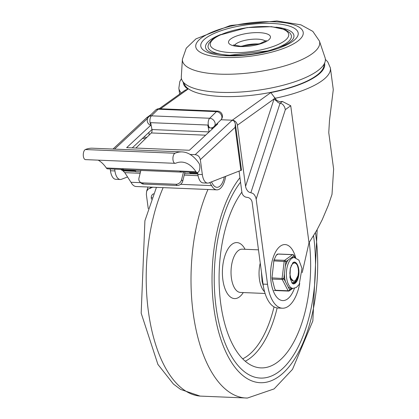 <?xml version="1.0" encoding="UTF-8"?>
<svg xmlns="http://www.w3.org/2000/svg" width="419" height="419" viewBox="0 0 419 419"><rect width="100%" height="100%" fill="white"/><g stroke="black" fill="none" stroke-linecap="round" stroke-linejoin="round"><path stroke-width="0.63" d="M230.429 55.224A42.047 12.853 172.4 0 1 208.06 45.896L208.788 43.576L212.443 39.318L219.053 35.301L247.095 27.602L271.47 26.669L285.219 29.639L289.791 32.75L291.121 34.814A42.047 12.853 172.4 0 1 273.513 49.18A42.047 12.853 172.4 0 1 230.429 55.224M182.396 59.252L181.312 76.729A72.623 22.202 -7.6 0 0 220.001 92.327A72.623 22.202 -7.6 0 0 293.74 82.114A72.623 22.202 -7.6 0 0 325.018 57.555L319.388 40.973L312.836 31.383L300.91 24.836L276.928 20.95L230.382 25.48L195.987 38.841L186.261 48.185L182.396 59.252A69.229 21.165 -7.6 0 0 219.278 74.126A69.229 21.165 -7.6 0 0 289.571 64.39A69.229 21.165 -7.6 0 0 319.388 40.973M275.932 27.177A44.592 13.633 172.4 0 1 292.253 40.067L289.351 42.539L284.962 45.058L268.925 50.788L227.994 55.402L211.454 52.773L208.343 51.259A44.592 13.633 172.4 0 1 220.713 34.541M146.477 117.938A5.096 4.206 54.4 0 1 147.032 117.44A5.096 4.206 54.4 0 1 148.761 116.796L148.761 116.796A5.096 4.001 45.6 0 1 151.427 115.848L158.183 109.223L216.445 111.637A5.096 2.42 -87.6 0 1 217.555 111.135L159.293 108.725A5.096 2.42 92.4 0 0 158.183 109.223A5.096 4.001 45.6 0 0 155.517 110.176L148.761 116.796A5.096 5.096 0 0 0 151.17 125.401M160.535 108.772L187.937 89.158L185.046 90.232L159.215 108.72M148.247 208.652L146.367 194.557L146.608 191.3L148.216 189.042L152.72 187.204M250.861 192.724L252.887 193.416L254.275 194.667L255.648 197.045L256.171 199.104L285.36 109.605L284.559 106.903L283.024 104.692L281.578 103.634L278.258 102.676L276.142 100.607A5.096 2.284 18.1 0 1 274.052 98.963L245.555 186.345L245.675 187.036L246.356 189.048L247.886 191.258L249.336 192.316L250.861 192.724L280.054 103.226L282.464 101.503L290.728 105.761L309.013 242.79L316.9 230.062L322.174 219.828L328.245 205.488L332.01 194.364L333.624 169.087L328.763 132.661L329.491 120.326L333.283 89.614L330.397 67.972L327.742 61.844L325.374 59.393M324.584 63.19A71.345 21.809 172.4 0 1 270.852 92.589L276.587 100.288L279.321 101.597L282.464 101.503M270.852 92.589L232.273 120.206L221.038 119.74L232.273 120.206A5.096 4.206 54.4 0 1 237.395 125.202L245.555 186.345M276.587 100.288L276.142 100.607L274.791 97.585L274.052 98.963L237.395 125.202M153.59 193.793A5.096 4.206 -125.6 0 0 152.82 194.212A5.096 4.206 -125.6 0 0 151.306 198.171L152.06 197.627M256.171 199.104L267.537 284.291A35.673 16.933 92.4 0 0 282.437 308.211L277.959 308.028A35.673 16.933 -87.6 0 1 263.053 284.108L252.144 202.34A5.096 4.206 -125.6 0 0 247.021 197.349A5.096 4.206 54.4 0 1 241.899 192.352L239.092 171.319M282.437 308.211A35.673 16.933 92.4 0 0 299.344 285.234L299.747 283.48M302.219 272.612L309.013 242.79M151.448 199.245L151.306 198.171M127.554 176.954L121.484 179.28A12.743 6.049 -87.6 0 1 120.258 179.489A12.743 6.049 -87.6 0 1 114.937 170.947L114.696 169.135M110.213 168.946L110.459 170.763A12.743 6.049 92.4 0 0 115.78 179.306L120.258 179.489M200.345 159.649L199.622 157.534L198.575 156.182L197.229 155.192L195.217 154.632L232.273 120.206L234.294 121.232L235.337 123.851L235.117 127.339L200.345 159.649L202.335 174.566A12.743 6.049 92.4 0 0 207.656 183.108L203.173 182.92A12.743 6.049 -87.6 0 1 197.852 174.377L197.6 172.508M207.656 183.108A12.743 6.049 92.4 0 0 208.882 182.899L241.512 170.135L235.337 123.851M112.973 149.054L146.194 118.184L148.745 116.812M212.485 128.806L211.873 128.78M150.74 125.281L126.648 147.666L189.393 150.264L217.775 123.893L216.848 123.851M195.217 154.632L190.09 154.422M209.133 131.922A2.551 1.21 92.4 0 0 209.133 131.917L151.987 129.55L132.242 147.897M213.035 128.293L211.768 128.24M149.227 134.997L148.886 132.43M182.092 151.914L92.452 148.206A67.92 32.237 92.4 0 0 85.376 149.541A5.096 2.42 92.4 0 0 83.271 154.988A5.096 2.42 92.4 0 0 85.486 159.623L175.126 163.331A5.096 2.42 -87.6 0 1 172.911 158.696A5.096 2.42 -87.6 0 1 175.016 153.249A67.92 32.237 -87.6 0 1 182.092 151.914A67.92 32.237 -87.6 0 1 198.925 163.216A5.096 2.42 -87.6 0 1 199.716 168.977A5.096 2.42 -87.6 0 1 197.244 172.549A5.096 2.42 -87.6 0 1 195.977 171.701A57.728 27.403 92.4 0 0 181.668 162.095A57.728 27.403 92.4 0 0 175.655 163.232A5.096 2.42 -87.6 0 1 175.126 163.331M179.751 171.057L122.61 168.695A5.096 2.42 -87.6 0 1 122.589 168.663L122.61 168.695A6.369 3.022 92.4 0 0 124.186 169.753L181.333 172.12A6.369 3.022 -87.6 0 1 179.751 171.057L179.73 171.031A5.096 2.42 92.4 0 0 180.998 171.879L197.244 172.549M98.177 160.147A57.728 27.403 -87.6 0 1 106.342 167.993A5.096 2.42 92.4 0 0 107.604 168.841L123.401 169.496M181.553 179.809A5.096 4.127 134.4 0 1 175.928 184.266L177.158 185.47A5.096 4.127 -45.6 0 0 182.784 181.013L181.553 179.809L183.48 171.984A2.242 1.063 -87.6 0 1 183.48 171.979L182.129 171.926A6.369 3.022 -87.6 0 1 181.333 172.12M151.091 124.982A5.096 2.42 -87.6 0 1 149.908 120.389A5.096 2.42 -87.6 0 1 151.427 115.848L209.689 118.258A5.096 2.42 -87.6 0 0 208.17 122.846A5.096 2.42 -87.6 0 0 209.39 127.434A5.096 2.42 -87.6 0 0 210.38 127.942A5.096 5.096 0 0 0 214.156 126.486L214.156 126.486A5.096 4.001 -134.4 0 0 214.497 121.458A5.096 4.001 -134.4 0 0 209.689 118.258L216.445 111.637A5.096 4.001 -134.4 0 1 221.253 114.832A5.096 4.001 -134.4 0 1 220.913 119.865L220.913 119.865A5.096 5.096 0 0 0 217.555 111.135M210.38 127.942L209.819 127.915A5.096 2.42 -87.6 0 1 207.777 125.035L209.133 131.917M207.777 125.035L150.636 122.667L151.987 129.55A2.551 1.21 -87.6 0 1 151.311 132.949L146.807 137.364L143.712 137.238M145.55 138.6L142.387 138.469M211.684 127.826L211.972 129.282M146.807 137.364L135.913 148.048M135.672 170.229L135.583 171.664L135.321 171.408A10.192 4.839 92.4 0 0 134.169 170.653A7.647 3.63 -87.6 0 1 133.352 170.13M120.798 169.386A7.647 3.63 92.4 0 0 121.84 170.14A10.192 4.839 -87.6 0 1 122.997 170.894L124.789 172.654L130.974 182.275A17.839 8.464 92.4 0 0 136.159 186.518L216.833 189.854A17.839 8.464 92.4 0 0 225.632 176.478M189.147 172.214A7.647 3.63 92.4 0 0 190.189 172.968A10.192 4.839 -87.6 0 1 191.342 173.728L184.585 173.691M175.928 184.266L142.313 182.873A5.096 4.127 134.4 0 1 139.894 181.872A5.096 4.127 134.4 0 1 138.972 178.044L140.847 170.444M139.894 181.872L141.124 183.077A5.096 4.127 -45.6 0 0 143.544 184.077L142.313 182.873M224.28 176.996A15.288 7.254 -87.6 0 1 216.937 187.309A15.288 7.254 -87.6 0 1 212.454 183.601L211.386 181.94M209.699 182.584L211.647 185.612A17.839 8.464 92.4 0 0 216.833 189.854M177.158 185.47L143.544 184.077M184.983 172.041L182.784 181.013M140.496 171.869L135.583 171.664M211.647 185.612L180.547 184.323M140.711 182.679L130.974 182.275M198.067 175.687L184.234 175.111M140.145 173.288L124.789 172.654M278.263 372.182A106.384 50.495 92.4 0 0 313.559 235.771A106.384 50.495 92.4 0 1 278.263 372.182A106.384 50.495 92.4 0 1 260.466 378.074A106.384 50.495 92.4 0 0 278.263 372.182M240.543 182.181A106.384 50.495 92.4 0 0 215.308 300.585A106.384 50.495 92.4 0 0 260.466 378.074L260.466 378.074A106.384 50.495 92.4 0 1 215.308 300.585A106.384 50.495 92.4 0 1 240.543 182.181M260.251 263.09A21.657 10.281 92.4 0 0 264.604 291.807M241.863 192.101A96.192 45.655 92.4 0 0 219.933 296.594A96.192 45.655 92.4 0 0 258.528 367.662A96.192 45.655 92.4 0 0 276.98 362.566A96.192 45.655 92.4 0 0 309.301 242.365M294.861 280.835L296.809 278.86L298.029 275.576L294.777 282.092L291.954 282.851M292.677 263.038L293.148 263.315M291.603 265.138L291.174 265.541M289.88 277.038L293.452 281.159M294.306 262.959L293.08 263.368L291.875 264.703L290.247 268.726L289.843 273.455L290.749 277.991A8.212 3.897 92.4 0 0 293.656 281.18A8.212 3.897 92.4 0 0 294.997 280.746M290.21 268.904L290 275.142M290.404 279.625L290.77 279.154M297.49 265.672L298.265 268.715L297.49 265.672A10.019 4.756 -87.6 0 0 294.41 262.959A10.019 4.756 -87.6 0 0 293.515 263.101M291.781 282.746A10.192 4.839 92.4 0 0 293.017 283.15A10.192 4.839 92.4 0 0 298.035 275.561L298.464 271.957L298.265 268.715M284.417 273.701A15.414 7.317 92.4 0 0 285.501 281.814L283.82 278.572L285.905 261.608A1.273 1.053 -125.6 0 0 284.621 260.356L274.031 259.916M273.707 260.885L285.905 261.608L293.839 255.925A1.273 0.864 -27.4 0 0 293.85 255.291L295.076 257.654M272.067 279.07L282.275 279.494A1.273 0.864 -27.4 0 0 283.82 278.572L271.952 277.87M294.353 257.57A15.414 7.317 92.4 0 0 286.407 272.675A15.414 7.317 92.4 0 0 293.08 288.377L296.296 287.486L299.239 284.37L301.979 268.349L298.915 260.12L294.353 257.57L292.394 257.491A15.414 7.317 92.4 0 0 291.561 257.554M288.183 259.974A15.414 7.317 92.4 0 0 285.308 266.479M285.501 281.814L287.994 286.622A15.414 7.317 92.4 0 0 291.121 288.298L293.08 288.377M291.823 288.324L289.676 289.864A1.273 0.864 152.6 0 1 288.125 290.781L275.618 290.262M294.07 262.032A10.957 5.201 -87.6 0 1 298.632 273.178A10.957 5.201 -87.6 0 1 293.164 283.914M294.777 263.006A10.192 4.839 92.4 0 0 293.86 262.781A10.192 4.839 92.4 0 0 292.593 263.074M231.319 52.611A39.575 12.099 172.4 0 1 228.434 31.86A39.575 12.099 172.4 0 1 288.717 34.353A39.575 12.099 172.4 0 1 231.319 52.611M274.372 21.798A54.198 16.566 172.4 0 1 278.326 50.222A54.198 16.566 172.4 0 1 195.767 46.802A54.198 16.566 172.4 0 1 274.372 21.798M226.93 55.753A49.143 15.021 -7.6 0 0 298.197 33.08A49.143 15.021 -7.6 0 0 223.343 29.985A49.143 15.021 -7.6 0 0 226.93 55.753M239.778 46.556A21.149 6.463 -7.6 0 0 270.454 36.799A21.149 6.463 -7.6 0 0 238.238 35.463A21.149 6.463 -7.6 0 0 239.778 46.556M234.488 45.372A16.053 4.908 172.4 0 1 249.483 39.554A16.053 4.908 172.4 0 1 265.473 41.24M258.895 43.99A16.053 4.908 -7.6 0 0 241.564 46.305M150.489 187.11L150.023 188.55M187.937 89.158A71.345 21.809 172.4 0 1 183.208 82.051M275.063 98.303A76.447 23.37 -7.6 0 0 330.397 67.972M181.448 78.594L179.803 81.585L178.85 88.194A76.447 23.37 -7.6 0 0 181.275 92.929M184.056 82.967A70.607 21.584 -7.6 0 0 221.572 96.475A70.607 21.584 -7.6 0 0 324.002 64.29M295.699 257.805A28.031 13.303 92.4 0 0 278.541 247.749A28.031 13.303 92.4 0 0 271.339 283.694A28.031 13.303 92.4 0 0 287.444 299.025A28.031 13.303 92.4 0 0 294.442 288.256M285.36 109.605L290.728 105.761M267.537 284.291L263.053 284.108M114.937 170.947L110.459 170.763M197.852 174.377L202.335 174.566M114.549 149.117L147.687 118.326M235.117 127.339L240.894 170.627M175.016 153.249L85.376 149.541M195.977 171.701L106.342 167.993M151.311 132.949L205.603 135.196M134.169 170.653L121.84 170.14M197.705 173.283L190.189 172.968M197.799 173.995L191.342 173.728M135.321 171.408L122.997 170.894M239.946 177.703A111.004 52.684 92.4 0 0 215.785 319.707A111.004 52.684 92.4 0 0 278.845 376.545A111.004 52.684 92.4 0 0 315.444 232.613M207.944 189.488A126.91 60.236 92.4 0 0 195.06 324.777A126.91 60.236 92.4 0 0 247.435 398.05L274.11 388.905L292.504 369.364L312.852 320.896L317.173 229.57M163.138 187.633A126.91 60.236 92.4 0 0 149.808 320.493A126.91 60.236 92.4 0 0 200.099 396.091L247.435 398.05M258.481 249.839L242.229 249.169A21.657 10.281 92.4 0 0 231.063 270.381A21.657 10.281 92.4 0 0 240.443 292.446L265.096 293.468M245.068 249.284A28.031 13.303 92.4 0 0 222.819 265.395A28.031 13.303 92.4 0 0 239.265 297.029A28.031 13.303 92.4 0 0 243.277 292.567M245.256 361.22A93.228 44.246 92.4 0 0 249.499 358.643A93.228 44.246 92.4 0 0 277.142 307.955M242.701 358.832A90.693 43.047 92.4 0 0 247.152 356.166A90.693 43.047 92.4 0 0 274.036 306.876M276.236 255.328L277.991 254.076L292.556 254.679A1.273 1.053 54.4 0 1 293.839 255.925L294.709 257.601M293.85 255.291A1.273 1.273 0 0 0 292.771 254.605A1.273 0.602 -87.6 0 0 292.556 254.679L284.621 260.356A1.273 0.602 -87.6 0 0 284.197 261.32L282.113 278.289A1.273 0.602 -87.6 0 0 282.275 279.494L288.125 290.781A1.273 0.602 -87.6 0 0 288.502 291.09A1.273 1.273 0 0 0 289.293 290.854A1.273 1.053 -125.6 0 0 289.676 289.864L287.994 286.622M298.747 269.375A10.957 5.201 -87.6 0 1 293.263 283.925L292.069 283.124L289.953 277.556L290.362 268.034L292.881 262.755L294.169 262.027A10.957 5.201 -87.6 0 1 298.747 269.375M273.937 290.487L288.502 291.09A1.273 0.602 -87.6 0 0 288.712 291.016A1.273 1.053 -125.6 0 0 289.293 290.854L292.771 288.366M266.379 40.517L259.77 43.723L240.632 46.273L233.425 44.917M147.032 117.44L150.997 114.602M146.608 191.3L148.012 187.01M275.849 290.503L274.686 288.838L271.973 278.096L273.932 260.194L276.079 255.574L277.357 254.029M261.393 271.648L262.1 281.479L263.362 286.172M178.85 88.194L179.641 94.102M214.156 126.486L220.913 119.865M159.293 108.725A5.096 5.096 0 0 0 155.517 110.176M156.434 187.356L144.906 220.782L141.177 313.187L157.9 364.399L173.435 384.061L180.605 389.424L200.093 396.091M292.111 282.93L292.509 282.945M290.173 269.066L290.247 268.726M277.409 254.239L276.619 254.81M278.206 254.003L292.771 254.605"/></g></svg>
